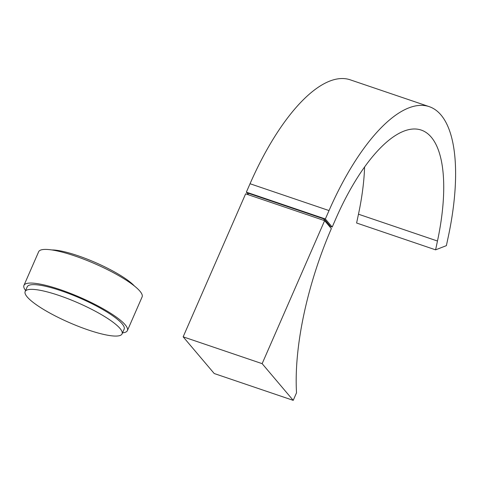 <?xml version="1.0" encoding="UTF-8"?>
<svg xmlns="http://www.w3.org/2000/svg" width="479" height="479" viewBox="0 0 479 479"><rect width="100%" height="100%" fill="white"/><g stroke="black" fill="none" stroke-linecap="round" stroke-linejoin="round"><path stroke-width="0.72" d="M324.624 220.657L331.354 228.615A176.583 66.318 108.8 0 0 296.525 392.786L293.22 400.354L262.145 363.657L324.624 220.657L245.631 193.833L183.152 336.833L262.145 363.657M183.152 336.833L214.227 373.53L293.22 400.354M247.96 194.624L248.529 193.318L324.229 219.029L329.923 225.759L329.588 226.525M323.66 220.334L324.229 219.029M335.869 218.64L332.192 227.052L325.355 218.975L329.031 210.568A167.464 62.893 -71.2 0 1 429.13 106.613A167.464 62.893 -71.2 0 1 448.26 236.842L446.38 245.649L435.597 249.84L437.471 241.027A142.712 53.6 108.8 0 0 421.167 130.054A142.712 53.6 108.8 0 0 335.869 218.64M329.726 226.214L332.192 227.052M248.128 194.234L246.362 192.151L325.355 218.975M246.362 192.151L250.038 183.738A167.464 62.893 -71.2 0 1 350.137 79.789L429.13 106.613M364.597 166.914A142.712 53.6 108.8 0 1 358.478 214.203L356.604 223.01L435.597 249.84M25.603 290.508A56.444 11.508 23.6 0 1 23.95 285.394A56.444 11.508 23.6 0 1 60.085 289.585A56.444 11.508 23.6 0 1 127.402 330.594A56.444 11.508 23.6 0 1 122.522 332.851M23.95 285.394L38.649 251.75A56.444 11.508 23.6 0 1 74.79 255.936A56.444 11.508 23.6 0 1 142.101 296.944L127.402 330.594M122.079 333.875L124.133 329.163A52.882 10.783 -156.4 0 0 61.072 290.747A52.882 10.783 -156.4 0 0 27.213 286.825L25.159 291.531A52.882 10.783 -156.4 0 0 88.22 329.953A52.882 10.783 -156.4 0 0 122.079 333.875A52.882 10.783 -156.4 0 0 59.013 295.459A52.882 10.783 -156.4 0 0 25.159 291.531M134.455 286.047A49.505 10.095 -156.4 0 0 77.808 255.678A49.505 10.095 -156.4 0 0 51.84 249.954M250.038 183.738L329.031 210.568M358.478 214.203L437.471 241.027"/></g></svg>

